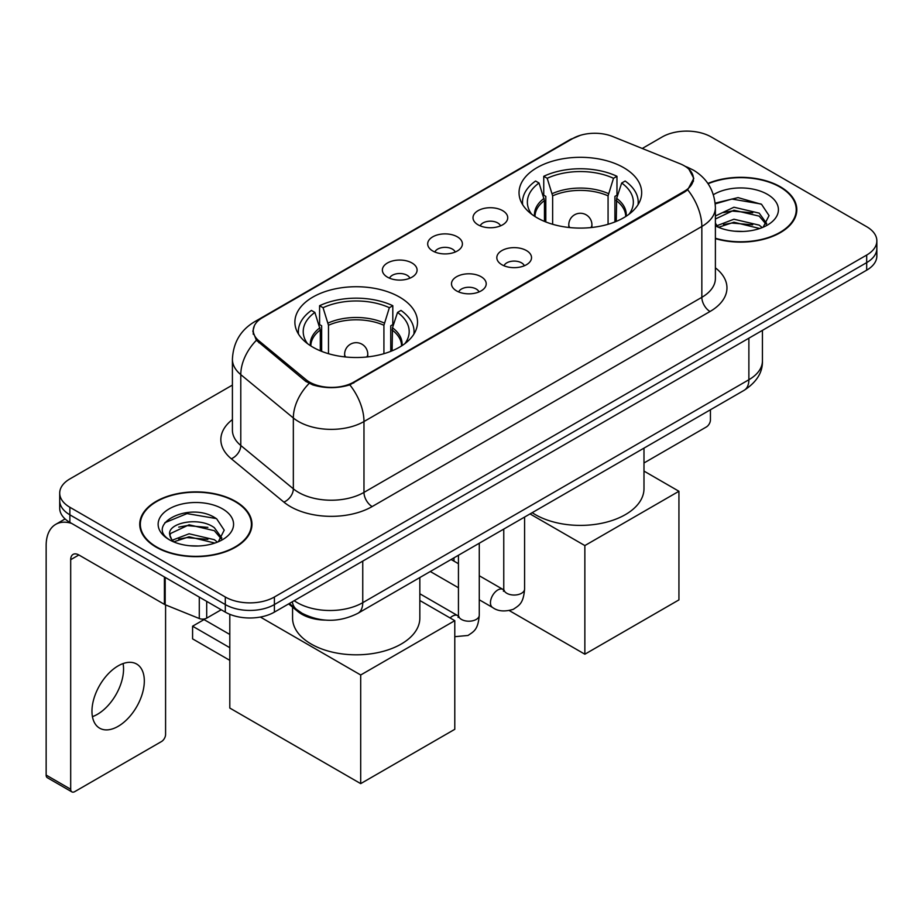 <?xml version="1.0" encoding="UTF-8"?>
<svg xmlns="http://www.w3.org/2000/svg" width="923" height="923" viewBox="0 0 923 923"><rect width="100%" height="100%" fill="white"/><g stroke="black" fill="none" stroke-linecap="round" stroke-linejoin="round"><path stroke-width="1.38" d="M399.555 297.091A61.322 35.397 0 0 0 332.741 289.418A61.322 35.397 0 0 0 294.887 322.115A61.322 35.397 0 0 0 312.839 347.152A61.322 35.397 0 0 0 379.665 354.824A61.322 35.397 0 0 0 417.519 322.115A61.322 35.397 0 0 0 399.555 297.091M623.717 167.674A61.322 35.397 0 0 0 556.892 160.002A61.322 35.397 0 0 0 519.038 192.711A61.322 35.397 0 0 0 537.001 217.736A61.322 35.397 0 0 0 603.827 225.408A61.322 35.397 0 0 0 641.67 192.711A61.322 35.397 0 0 0 623.717 167.674M478.091 224.82A17.352 10.015 180 0 1 474.653 221.993A17.352 10.015 180 0 1 480.398 209.533A17.352 10.015 180 0 1 502.643 210.652A17.352 10.015 180 0 1 506.081 221.993A17.352 10.015 180 0 1 478.091 224.82M500.52 225.858A10.407 6.011 0 0 0 497.728 222.939A10.407 6.011 0 0 0 487.471 221.416A10.407 6.011 0 0 0 480.214 225.858M432.772 250.987A17.352 10.015 180 0 1 429.333 248.16A17.352 10.015 180 0 1 435.079 235.7A17.352 10.015 180 0 1 457.312 236.819A17.352 10.015 180 0 1 460.762 248.16A17.352 10.015 180 0 1 432.772 250.987M455.201 252.025A10.407 6.011 0 0 0 452.408 249.106A10.407 6.011 0 0 0 442.152 247.583A10.407 6.011 0 0 0 434.883 252.025M387.452 277.154A17.352 10.015 180 0 1 384.014 274.327A17.352 10.015 180 0 1 389.76 261.867A17.352 10.015 180 0 1 411.993 262.986A17.352 10.015 180 0 1 415.442 274.327A17.352 10.015 180 0 1 387.452 277.154M409.881 278.192A10.407 6.011 0 0 0 407.089 275.273A10.407 6.011 0 0 0 396.832 273.739A10.407 6.011 0 0 0 389.564 278.192M501.904 264.739A17.352 10.015 180 0 1 498.455 261.901A17.352 10.015 180 0 1 504.212 249.452A17.352 10.015 180 0 1 526.445 250.56A17.352 10.015 180 0 1 529.883 261.901A17.352 10.015 180 0 1 501.904 264.739M524.333 265.778A10.407 6.011 0 0 0 521.541 262.847A10.407 6.011 0 0 0 511.273 261.324A10.407 6.011 0 0 0 504.016 265.778M456.585 290.907A17.352 10.015 180 0 1 453.135 288.068A17.352 10.015 180 0 1 458.881 275.619A17.352 10.015 180 0 1 481.125 276.727A17.352 10.015 180 0 1 484.563 288.068A17.352 10.015 180 0 1 456.585 290.907M479.014 291.945A10.407 6.011 0 0 0 476.21 289.014A10.407 6.011 0 0 0 465.953 287.491A10.407 6.011 0 0 0 458.696 291.945M680.078 163.763A31.232 18.033 180 0 1 684.255 165.782A31.232 18.033 180 0 1 693.404 178.543A31.232 18.033 180 0 1 684.255 191.292L353.751 382.11A31.232 18.033 180 0 1 306.067 379.699L258.901 340.806A31.232 18.033 180 0 1 253.26 330.457A31.232 18.033 180 0 1 262.409 317.708L572.71 138.554A31.232 18.033 180 0 1 612.722 136.535L680.078 163.763M325.231 620.106A34.705 20.041 180 0 1 297.921 611.568L288.634 603.907M715.394 238.63A56.107 32.397 0 0 0 796.814 209.717A56.107 32.397 0 0 0 780.373 186.804A56.107 32.397 0 0 0 707.883 183.435M235.538 501.362A56.107 32.397 0 0 0 174.389 494.347A56.107 32.397 0 0 0 139.742 524.276A56.107 32.397 0 0 0 156.183 547.177A56.107 32.397 0 0 0 217.332 554.204A56.107 32.397 0 0 0 251.967 524.276A56.107 32.397 0 0 0 235.538 501.362M140.331 527.195A56.107 32.397 0 0 0 140.134 528.048M688.927 169.232L693.808 178.347L687.693 189.78L684.658 191.984L349.829 384.856C337.437 388.583 325.058 388.583 312.678 384.856L305.663 381.303L256.398 340.275L252.844 331.276L254.448 325.531M232.411 385.087L69.871 478.933A34.705 20.041 0 0 0 59.707 493.101L59.707 508.215A34.705 20.041 0 0 0 69.871 522.383L225.304 612.122L225.304 604.565A34.705 20.041 0 0 0 274.396 604.565L866.685 262.617A34.705 20.041 0 0 0 876.85 248.437A34.705 20.041 0 0 1 866.685 262.617L274.396 604.565A34.705 20.041 0 0 1 225.304 604.565L69.871 514.826L225.304 604.565L225.304 597.008A34.705 20.041 0 0 0 274.396 597.008L866.685 255.06A34.705 20.041 0 0 0 876.85 240.88A34.705 20.041 0 0 0 866.685 226.712L711.252 136.973A34.705 20.041 0 0 0 662.16 136.973L642.246 148.476M59.707 500.658A34.705 20.041 0 0 0 69.871 514.826A34.705 20.041 0 0 1 59.707 500.658M59.707 493.101A34.705 20.041 0 0 0 69.871 507.269L225.304 597.008M251.587 528.048A56.107 32.397 0 0 0 251.391 527.195M796.434 213.49A56.107 32.397 0 0 0 796.237 212.625M225.304 612.122A34.705 20.041 0 0 0 274.396 612.122L866.685 270.174A34.705 20.041 0 0 0 876.85 255.994L876.85 240.88M715.394 238.249A55.53 32.063 0 0 0 796.237 209.717A55.53 32.063 0 0 0 779.97 187.046A55.53 32.063 0 0 0 708.103 183.758M734.431 231.188L743.153 231.442M717.09 225.65L733.935 219.224L759.191 225.131L762.248 227.589M718.648 227.266L733.935 222.224L759.733 228.512M715.394 222.962A26.144 15.091 0 0 0 718.879 227.473M715.394 215.994L733.935 207.225L759.191 213.132L766.701 223.516M715.394 218.993L733.935 210.225L759.191 216.132L766.102 224.289M715.394 225.858A37.716 21.771 0 0 0 767.371 225.108A37.716 21.771 0 0 0 767.371 194.315A37.716 21.771 0 0 0 713.387 194.695M763.136 227.22L769.044 215.613L761.579 204.352L738.065 197.603L715.163 203.141M717.356 226.816L715.394 224.727M715.233 203.856L731.87 199.045L761.06 204.006M723.563 212.555L731.87 211.044L752.718 212.832M723.563 224.543L731.87 223.043L752.718 224.831M643.989 462.977L706.337 426.98A5.78 3.334 120 0 0 710.433 419.896L710.433 409.766M156.587 546.947A55.53 32.063 0 0 0 217.113 553.892A55.53 32.063 0 0 0 251.391 524.276A55.53 32.063 0 0 0 235.123 501.604A55.53 32.063 0 0 0 174.609 494.647A55.53 32.063 0 0 0 140.331 524.276A55.53 32.063 0 0 0 156.587 546.947M189.584 545.747L198.307 546.001M172.255 540.209L189.088 533.782L214.344 539.69L217.401 542.147M173.801 541.824L189.088 536.782L214.897 543.07M172.52 541.374L169.809 535.04A26.144 15.091 0 0 0 174.032 542.032M221.855 538.074L214.344 527.702C198.653 515.992 166.359 523.214 169.809 535.04L169.717 533.886M169.878 535.409L170.605 533.459L189.088 524.795L214.344 530.702L221.266 538.847M218.301 541.778L224.208 530.171L216.732 518.911C190.276 499.897 143.25 524.956 170.397 540.324L170.536 540.405M222.524 508.873A37.716 21.771 0 0 0 169.186 508.873A37.716 21.771 0 0 0 169.186 539.667A37.716 21.771 0 0 0 222.524 539.667A37.716 21.771 0 0 0 222.524 508.873M164.882 522.695L187.034 513.603L216.224 518.564M178.716 527.114L187.034 525.602L207.871 527.391M178.716 539.113L187.034 537.601L207.871 539.39M544.455 221.405L544.455 200.568L539.02 183.008A52.992 30.597 0 0 0 530.333 212.244A52.992 30.597 0 0 0 531.671 214.228M545.805 221.958L545.805 196.38L543.751 195.191L543.751 176.293A57.849 33.401 0 0 1 616.968 176.293L613.507 178.289A52.992 30.597 0 0 0 547.201 178.289L552.635 195.849L552.635 224.289M608.072 224.289L608.072 195.849L613.507 178.289M532.19 512.669A63.629 36.735 0 0 0 535.363 514.642A63.629 36.735 0 0 0 604.703 522.603A63.629 36.735 0 0 0 643.989 488.659L643.989 448.128M616.968 176.293L616.968 195.191L614.914 196.38L614.914 221.958M539.02 183.008L535.571 181.023A57.849 33.401 0 0 0 522.51 202.149A57.849 33.401 0 0 0 522.683 204.733M547.201 178.289L543.751 176.293M638.035 204.733A57.849 33.401 0 0 0 638.208 202.149A57.849 33.401 0 0 0 625.148 181.023L621.687 183.008L616.645 198.353L616.252 221.405M629.036 214.228A52.992 30.597 0 0 0 630.386 212.244A52.992 30.597 0 0 0 621.687 183.008M584.859 654.211L584.859 545.574L678.936 491.267L678.936 599.892L584.859 654.211L509.415 610.657M453.966 561.138L453.966 557.838M584.859 545.574L530.033 513.926M643.989 471.088L678.936 491.267M320.304 350.821L320.304 329.984L314.87 312.424A52.992 30.597 0 0 0 306.182 341.66A52.992 30.597 0 0 0 307.521 343.644M321.654 351.363L321.654 325.784L319.589 324.596L319.589 305.709A57.849 33.401 0 0 1 392.806 305.709L389.356 307.705A52.992 30.597 0 0 0 323.05 307.705L328.484 325.265L328.484 353.705M383.922 353.705L383.922 325.265L389.356 307.705M292.568 607.149L292.568 618.075A63.629 36.735 0 0 0 311.213 644.058A63.629 36.735 0 0 0 380.553 652.019A63.629 36.735 0 0 0 419.838 618.075L419.838 577.544M392.806 305.709L392.806 324.596L390.752 325.784L390.752 351.363M314.87 312.424L311.409 310.428A57.849 33.401 0 0 0 298.36 331.565A57.849 33.401 0 0 0 298.533 334.138M323.05 307.705L319.589 305.709M413.873 334.138A57.849 33.401 0 0 0 414.046 331.565A57.849 33.401 0 0 0 400.997 310.428L397.536 312.424L392.483 327.769L392.102 350.821M404.885 343.644A52.992 30.597 0 0 0 406.224 341.66A52.992 30.597 0 0 0 397.536 312.424M229.804 660.349L192.584 638.866L192.584 626.198L229.804 647.692M360.697 783.627L360.697 674.99L454.785 620.671L454.785 729.308L360.697 783.627L229.804 708.056L229.804 614.314M360.697 674.99L260.355 617.049M419.838 600.504L454.785 620.671M192.584 626.198L204.041 619.587L229.804 634.47M123.082 663.568A37.024 21.379 -60 0 1 97.377 714.344A37.024 21.379 -60 0 1 92.438 716.652M118.144 726.332A37.024 21.379 120 0 0 142.327 693.704A37.024 21.379 120 0 0 136.65 664.041A37.024 21.379 120 0 0 118.144 665.875A37.024 21.379 120 0 0 93.95 698.503A37.024 21.379 120 0 0 99.626 728.166A37.024 21.379 120 0 0 118.144 726.332M206.694 601.381L206.694 618.145L221.22 609.757M71.602 523.387A46.277 26.721 -120 0 0 55.738 524.345A46.277 26.721 -120 0 0 46.15 545.528L46.15 775.078L70.69 789.246L70.69 559.696A11.572 6.68 60 0 1 73.09 554.4A11.572 6.68 60 0 1 78.87 554.977L164.409 604.357L164.409 576.967M70.69 789.246A5.78 3.334 120 0 0 71.89 791.888L47.35 777.72A5.78 3.334 -60 0 1 46.15 775.078M71.89 791.888A5.78 3.334 120 0 0 74.786 791.611L161.502 741.538A5.78 3.334 120 0 0 165.586 734.454L165.586 604.9M206.694 618.145A5.78 3.334 180 0 1 199.287 618.525L165.182 604.738A5.78 3.334 180 0 1 164.409 604.357M258.901 340.806L258.901 342.745M306.067 379.699L306.067 381.626M353.751 382.11L353.751 383.033M684.255 191.292L684.255 192.215M297.921 610.53L297.921 611.568M715.394 267.843A57.849 33.401 180 0 1 710.018 311.501L372.154 506.565A11.572 6.68 60 0 1 363.974 492.397L701.838 297.321A46.277 26.721 0 0 0 715.394 278.434L715.394 207.583A46.277 26.721 180 0 1 701.838 226.481A40.497 23.375 -120 0 0 687.693 189.78M372.154 506.565A57.849 33.401 180 0 1 290.341 506.565A57.849 33.401 180 0 1 283.869 502.1L231.304 458.766A57.849 33.401 180 0 1 232.411 419.573M298.533 492.397A46.277 26.721 0 0 0 363.974 492.397L363.974 421.546A46.277 26.721 180 0 1 298.533 421.546A46.277 26.721 180 0 1 293.341 417.981L240.788 374.634A46.277 26.721 180 0 1 232.411 359.312L232.411 430.164A46.277 26.721 0 0 0 240.788 445.486L293.341 488.821A46.277 26.721 0 0 0 298.533 492.397M715.394 207.583C714.61 190.946 707.295 178.474 693.45 170.155L687.612 167.305A40.497 18.968 112 0 0 685.893 166.809M349.829 384.856A40.497 23.375 60 0 1 363.974 421.546L701.838 226.481L701.838 297.321A11.572 6.68 60 0 0 710.018 311.501M258.717 320.269A40.497 23.375 -120 0 0 254.356 321.885C240.511 330.203 233.196 342.675 232.411 359.312M254.356 321.885L569.722 139.811A40.497 23.375 60 0 1 572.791 138.508M256.398 340.275A40.497 27.079 129.5 0 0 240.788 374.634L240.788 445.486A11.572 7.742 -50.5 0 1 231.304 458.766M309.113 383.449A40.497 27.079 129.5 0 0 293.341 417.981L293.341 488.821A11.572 7.742 -50.5 0 1 283.869 502.1M274.396 597.008L274.396 612.122M866.685 255.06L866.685 270.174M69.871 507.269L69.871 522.383M294.195 600.688A46.277 26.721 0 0 0 297.298 602.673A46.277 26.721 0 0 0 362.751 602.673L748.876 379.745A46.277 26.721 0 0 0 762.433 360.858C762.779 372.338 756.652 382.168 744.088 390.337L357.951 613.276A23.144 13.36 60 0 0 362.751 602.673L362.751 561.115M748.876 338.187L748.876 379.745A23.144 13.36 60 0 1 744.088 390.337M292.314 601.773A23.144 15.472 129.5 0 0 296.352 609.295L289.326 603.504M544.455 200.568A45.354 26.179 0 0 0 535.005 216.536M608.072 195.849A45.354 26.179 0 0 0 552.635 195.849M544.074 198.353A45.896 26.502 0 0 0 534.555 216.247M608.465 193.622A45.896 26.502 0 0 0 552.254 193.622M626.163 216.247A45.896 26.502 0 0 0 616.645 198.353M625.713 216.536A45.354 26.179 0 0 0 616.252 200.568M569.814 227.577A11.572 6.68 180 0 1 568.787 224.82L568.787 227.473M591.92 227.473L591.92 224.82A11.572 6.68 180 0 1 590.893 227.577M320.304 329.984A45.354 26.179 0 0 0 310.855 345.952M383.922 325.265A45.354 26.179 0 0 0 328.484 325.265M319.923 327.769A45.896 26.502 0 0 0 310.405 345.664M384.303 323.038A45.896 26.502 0 0 0 328.103 323.038M402.001 345.664A45.896 26.502 0 0 0 392.483 327.769M401.551 345.952A45.354 26.179 0 0 0 392.102 329.984M345.664 356.993A11.572 6.68 180 0 1 344.637 354.236L344.637 356.889M367.769 356.889L367.769 354.236A11.572 6.68 180 0 1 366.743 356.993M524.587 517.065L524.587 589.036A10.407 6.011 180 0 1 521.057 593.535A10.407 6.011 180 0 1 506.808 593.281A10.407 6.011 180 0 1 503.762 589.036L503.427 591.274L504.362 590.512M524.587 589.036C523.399 603.711 519.164 605.28 513.35 609.295C504.754 611.949 497.832 611.349 492.605 607.496A10.407 6.011 -60 0 1 491.013 599.154A10.407 6.011 -60 0 1 497.809 589.97A10.407 6.011 -60 0 1 498.27 589.728A10.407 6.011 -60 0 1 503.023 589.462L503.727 589.832M479.268 543.232L479.268 615.203A10.407 6.011 180 0 1 475.737 619.702A10.407 6.011 180 0 1 461.488 619.448A10.407 6.011 180 0 1 458.443 615.203L458.108 617.441L459.031 616.679M450.101 617.972A10.407 6.011 -60 0 1 452.489 616.137A10.407 6.011 -60 0 1 452.951 615.895A10.407 6.011 -60 0 1 457.693 615.629L458.408 615.999M70.69 559.696L78.87 554.977M165.182 577.417L165.182 604.738M199.287 618.525L199.287 597.1M253.26 330.457L253.26 334.288M693.404 178.543L693.404 181.3M569.722 139.811L580.302 135.335M687.612 167.305L685.097 166.29M357.951 613.276C339.329 622.621 320.708 622.621 302.098 613.276L296.352 609.295M762.433 360.858L762.433 330.353M796.237 214.355L796.237 209.717M251.391 528.914L251.391 524.276M140.331 528.914L140.331 524.276M522.51 204.445L522.51 202.149M638.208 204.445L638.208 202.149M591.92 224.82A11.572 11.572 0 0 0 574.567 214.805A11.572 11.572 0 0 0 568.787 224.82M298.36 333.861L298.36 331.565M414.046 333.861L414.046 331.565M367.769 354.236A11.572 11.572 0 0 0 350.417 344.221A11.572 11.572 0 0 0 344.637 354.236M492.605 607.496L479.268 599.788M458.443 587.766L430.28 571.51M503.762 529.087L503.762 589.036M503.023 589.462L479.268 575.744M458.443 563.722L451.105 559.488M479.268 615.203C478.079 629.878 473.845 631.447 468.03 635.462L454.785 636.685M458.443 555.254L458.443 615.203M457.693 615.629L419.838 593.766M55.738 524.345L65.095 518.934"/></g></svg>
